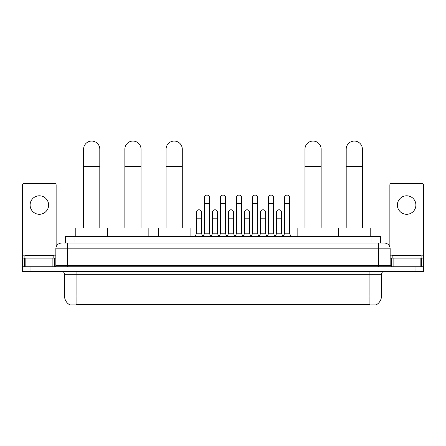 <?xml version="1.0" encoding="UTF-8"?>
<svg xmlns="http://www.w3.org/2000/svg" width="446" height="446" viewBox="0 0 446 446"><rect width="100%" height="100%" fill="white"/><g stroke="black" fill="none" stroke-linecap="round" stroke-linejoin="round"><path stroke-width="0.67" d="M65.395 243.042L65.395 236.681L380.605 236.681L380.605 243.042M376.563 304.646L376.563 304.93L69.437 304.93L69.437 304.646M69.526 304.696A10.124 10.124 0 0 1 64.519 295.966L76.088 295.966L76.088 304.696L369.912 304.696L369.912 295.966L381.481 295.966L381.481 274.273A2.893 2.893 0 0 1 384.368 271.38M64.519 295.966L64.519 274.273C64.352 272.517 63.388 271.553 61.632 271.38M376.474 304.696A10.124 10.124 0 0 0 381.481 295.966M30.975 266.753L423.7 266.753L423.7 269.066L22.3 269.066L22.3 271.38L30.975 271.38L30.975 269.066L22.3 269.066L22.3 266.753L30.975 266.753L30.975 269.066L423.7 269.066L423.7 271.38L30.975 271.38M63.789 243.042L384.368 243.042A5.781 5.781 0 0 1 390.155 248.823L390.155 265.309L391.599 266.753M63.655 243.042L67.413 243.042L67.413 248.823L55.845 248.823L55.845 265.309A1.444 1.444 0 0 1 54.401 266.753M61.632 243.042A5.781 5.781 0 0 0 55.845 248.823M390.155 248.823L378.587 248.823L378.587 243.042L384.368 243.042M53.821 258.078L53.821 255.764L24.904 255.764L24.904 258.078M39.365 195.788A9.255 9.255 0 0 0 30.111 205.043A9.255 9.255 0 0 0 39.365 214.297A9.255 9.255 0 0 0 48.614 205.043A9.255 9.255 0 0 0 39.365 195.788M52.884 266.753L52.884 258.078L25.84 258.078L25.84 266.753M56.135 247.017L56.135 184.912A1.444 1.444 0 0 0 54.691 183.468L24.034 183.468A1.444 1.444 0 0 0 22.59 184.912L22.59 258.078L25.84 258.078M52.884 258.078L55.845 258.078M22.59 266.753L22.59 258.078M421.096 258.078L421.096 255.764L392.179 255.764L392.179 258.078M83.608 228.001L83.608 149.17A8.095 8.095 0 0 1 91.709 141.07A8.095 8.095 0 0 1 99.804 149.17A8.095 8.095 0 0 0 91.709 141.07M99.804 228.001L99.804 149.17M107.614 236.681L107.614 228.001L75.803 228.001L75.803 236.681M124.847 228.001L124.847 149.17A8.095 8.095 0 0 1 132.947 141.07A8.095 8.095 0 0 1 141.042 149.17A8.095 8.095 0 0 0 132.947 141.07M141.042 228.001L141.042 149.17M148.852 236.681L148.852 228.001L117.042 228.001L117.042 236.681M166.085 228.001L166.085 149.17A8.095 8.095 0 0 1 174.185 141.07A8.095 8.095 0 0 1 182.28 149.17A8.095 8.095 0 0 0 174.185 141.07M182.28 228.001L182.28 149.17M190.091 236.681L190.091 228.001L158.28 228.001L158.28 236.681M304.958 228.001L304.958 149.17A8.095 8.095 0 0 1 313.053 141.07A8.095 8.095 0 0 1 321.153 149.17A8.095 8.095 0 0 0 313.053 141.07M321.153 228.001L321.153 149.17M328.958 236.681L328.958 228.001L297.147 228.001L297.147 236.681M346.196 228.001L346.196 149.17A8.095 8.095 0 0 1 354.291 141.07A8.095 8.095 0 0 1 362.392 149.17A8.095 8.095 0 0 0 354.291 141.07M362.392 228.001L362.392 149.17M370.197 236.681L370.197 228.001L338.386 228.001L338.386 236.681M202.93 236.681L204.374 233.788L209.581 233.788L211.025 236.681M209.581 233.788L209.581 197.695A2.604 2.604 0 0 0 206.977 195.092A2.604 2.604 0 0 1 207.145 195.097M204.374 233.788L204.374 203.482L209.581 203.482M204.374 203.482L204.374 197.695A2.604 2.604 0 0 1 206.977 195.092M218.953 236.681L220.396 233.788L225.604 233.788L227.047 236.681M225.604 233.788L225.604 197.695A2.604 2.604 0 0 0 223 195.092A2.604 2.604 0 0 1 223.162 195.097M220.396 233.788L220.396 203.482L225.604 203.482M220.396 203.482L220.396 197.695A2.604 2.604 0 0 1 223 195.092M234.975 236.681L236.419 233.788L241.626 233.788L243.07 236.681M241.626 233.788L241.626 197.695A2.604 2.604 0 0 0 239.023 195.092A2.604 2.604 0 0 1 239.184 195.097M236.419 233.788L236.419 203.482L241.626 203.482M236.419 203.482L236.419 197.695A2.604 2.604 0 0 1 239.023 195.092M250.992 236.681L252.442 233.788L257.643 233.788L259.093 236.681M257.643 233.788L257.643 197.695A2.604 2.604 0 0 0 255.045 195.092A2.604 2.604 0 0 1 255.207 195.097M252.442 233.788L252.442 203.482L257.643 203.482M252.442 203.482L252.442 197.695A2.604 2.604 0 0 1 255.045 195.092M267.015 236.681L268.459 233.788L273.666 233.788L275.115 236.681M273.666 233.788L273.666 197.695A2.604 2.604 0 0 0 271.062 195.092A2.604 2.604 0 0 1 271.229 195.097M268.459 233.788L268.459 203.482L273.666 203.482M268.459 203.482L268.459 197.695A2.604 2.604 0 0 1 271.062 195.092M283.037 236.681L284.481 233.788L289.688 233.788L291.132 236.681M289.688 233.788L289.688 197.695A2.604 2.604 0 0 0 287.085 195.092A2.604 2.604 0 0 1 287.246 195.097M284.481 233.788L284.481 203.482L289.688 203.482M284.481 203.482L284.481 197.695A2.604 2.604 0 0 1 287.085 195.092M194.919 236.681L196.363 233.788L201.57 233.788L202.975 236.592M201.57 233.788L201.57 212.385A2.604 2.604 0 0 0 199.133 209.787A2.604 2.604 0 0 1 201.57 212.385M196.363 233.788L196.363 218.172L201.57 218.172M196.363 218.172L196.363 212.385A2.604 2.604 0 0 1 199.133 209.787M210.986 236.592L212.385 233.788L217.592 233.788L218.997 236.592M217.592 233.788L217.592 212.385A2.604 2.604 0 0 0 215.15 209.787A2.604 2.604 0 0 1 217.592 212.385M212.385 233.788L212.385 218.172L217.592 218.172M212.385 218.172L212.385 212.385A2.604 2.604 0 0 1 215.15 209.787M227.003 236.592L228.408 233.788L233.615 233.788L235.014 236.592M233.615 233.788L233.615 212.385A2.604 2.604 0 0 0 231.173 209.787A2.604 2.604 0 0 1 233.615 212.385M228.408 233.788L228.408 218.172L233.615 218.172M228.408 218.172L228.408 212.385A2.604 2.604 0 0 1 231.173 209.787M243.025 236.592L244.43 233.788L249.637 233.788L251.037 236.592M249.637 233.788L249.637 212.385A2.604 2.604 0 0 0 247.195 209.787A2.604 2.604 0 0 1 249.637 212.385M244.43 233.788L244.43 218.172L249.637 218.172M244.43 218.172L244.43 212.385A2.604 2.604 0 0 1 247.195 209.787M259.048 236.592L260.453 233.788L265.654 233.788L267.059 236.592M265.654 233.788L265.654 212.385A2.604 2.604 0 0 0 263.218 209.787A2.604 2.604 0 0 1 265.654 212.385M260.453 233.788L260.453 218.172L265.654 218.172M260.453 218.172L260.453 212.385A2.604 2.604 0 0 1 263.218 209.787M275.07 236.592L276.47 233.788L281.677 233.788L283.082 236.592M281.677 233.788L281.677 212.385A2.604 2.604 0 0 0 279.241 209.787A2.604 2.604 0 0 1 281.677 212.385M276.47 233.788L276.47 218.172L281.677 218.172M276.47 218.172L276.47 212.385A2.604 2.604 0 0 1 279.241 209.787M406.635 195.788A9.255 9.255 0 0 0 397.386 205.043A9.255 9.255 0 0 0 406.635 214.297A9.255 9.255 0 0 0 415.889 205.043A9.255 9.255 0 0 0 406.635 195.788M420.16 266.753L420.16 258.078L393.116 258.078L393.116 266.753M420.16 258.078L423.41 258.078L423.41 184.912A1.444 1.444 0 0 0 421.966 183.468L391.309 183.468A1.444 1.444 0 0 0 389.865 184.912L389.865 247.017M390.155 258.078L393.116 258.078M423.41 258.078L423.41 266.753M368.753 304.93L368.753 304.646M77.247 304.93L77.247 304.646M74.069 243.042L74.069 236.681M371.931 243.042L371.931 236.681M369.912 271.38L369.912 274.273L64.519 274.273M381.481 274.273L369.912 274.273L369.912 295.966L76.088 295.966L76.088 271.38M415.025 271.38L415.025 266.753M67.413 266.753L67.413 265.309L390.155 265.309M55.845 265.309L67.413 265.309L67.413 248.823L378.587 248.823L378.587 266.753M55.845 255.184L22.59 255.184M54.306 258.078L54.306 266.753M22.612 258.078L22.612 266.753M24.418 266.753L24.418 258.078M83.608 166.52L99.804 166.52M124.847 166.52L141.042 166.52M166.085 166.52L182.28 166.52M304.958 166.52L321.153 166.52M346.196 166.52L362.392 166.52M423.41 255.184L390.155 255.184M423.388 266.753L423.388 258.078M421.582 258.078L421.582 266.753M391.694 266.753L391.694 258.078"/></g></svg>
